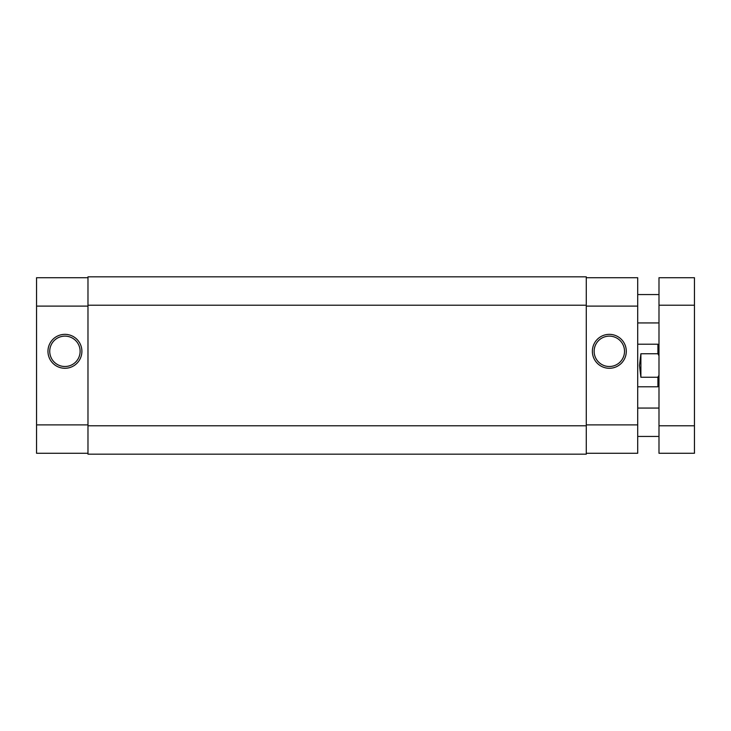 <?xml version="1.0" encoding="UTF-8"?>
<svg xmlns="http://www.w3.org/2000/svg" width="731" height="731" viewBox="0 0 731 731"><rect width="100%" height="100%" fill="white"/><g stroke="black" fill="none" stroke-linecap="round" stroke-linejoin="round"><path stroke-width="1.1" d="M586.28 425.789L586.28 276.83L87.976 276.83L87.976 454.17L586.28 454.17L586.28 425.789L87.976 425.789M637.706 386.781L657.918 386.781L657.918 377.26L640.895 377.26L639.479 365.5L640.895 353.74L657.918 353.74L657.918 344.219L637.706 344.219M657.918 377.26L658.987 375.204M658.987 355.796L657.918 353.74M640.895 377.26L640.895 353.74M609.334 334.35A16.959 16.959 0 0 1 626.293 351.309A16.959 16.959 0 0 1 609.334 368.278A16.959 16.959 0 0 1 592.366 351.309A16.959 16.959 0 0 1 609.334 334.35M609.334 366.505A15.187 15.187 0 0 0 624.521 351.309A15.187 15.187 0 0 0 609.334 336.123A15.187 15.187 0 0 0 594.139 351.309A15.187 15.187 0 0 0 609.334 366.505M586.28 277.725L637.706 277.725L637.706 453.275L586.28 453.275M694.45 425.789L694.45 277.725L658.987 277.725L658.987 453.275L694.45 453.275L694.45 425.789L658.987 425.789M64.922 368.278A16.959 16.959 0 0 1 47.963 351.309A16.959 16.959 0 0 1 64.922 334.35A16.959 16.959 0 0 1 81.89 351.309A16.959 16.959 0 0 1 64.922 368.278M64.922 336.123A15.187 15.187 0 0 0 49.735 351.309A15.187 15.187 0 0 0 64.922 366.505A15.187 15.187 0 0 0 80.118 351.309A15.187 15.187 0 0 0 64.922 336.123M87.976 453.275L36.55 453.275L36.55 277.725L87.976 277.725M586.28 305.211L87.976 305.211M637.706 306.097L586.28 306.097M586.28 424.903L637.706 424.903M694.45 305.211L658.987 305.211M36.55 424.903L87.976 424.903M87.976 306.097L36.55 306.097M658.987 385.712L657.918 386.781M658.987 345.288L657.918 344.219M658.987 408.062L637.706 408.062M658.987 294.566L637.706 294.566M658.987 322.938L637.706 322.938M658.987 436.434L637.706 436.434"/></g></svg>
